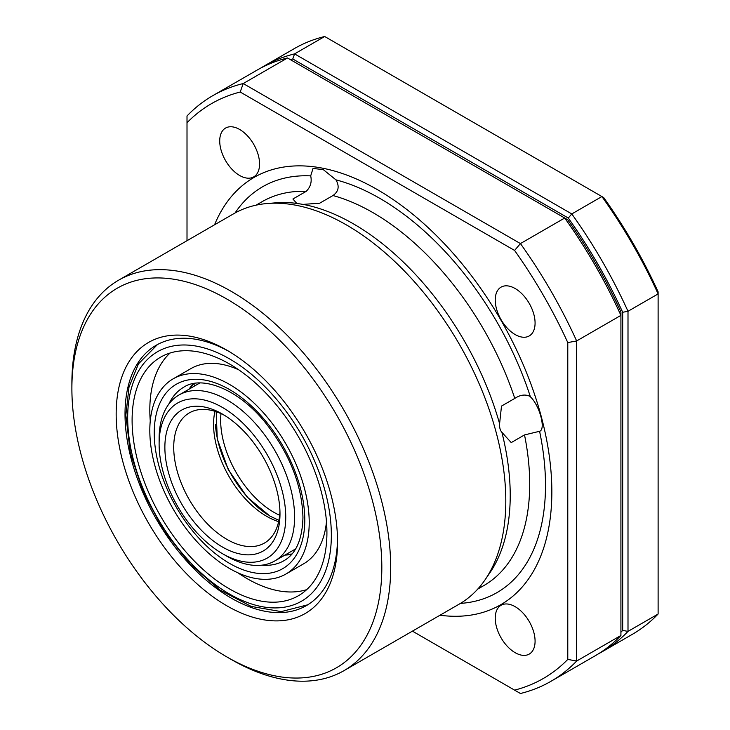 <?xml version="1.0" encoding="UTF-8"?>
<svg xmlns="http://www.w3.org/2000/svg" width="730" height="730" viewBox="0 0 730 730"><rect width="100%" height="100%" fill="white"/><g stroke="black" fill="none" stroke-linecap="round" stroke-linejoin="round"><path stroke-width="1.09" d="M226.857 656.936A219.155 126.536 -120 0 0 381.827 567.456A219.155 126.536 -120 0 0 226.857 299.045A219.155 126.536 -120 0 0 71.887 388.515A219.155 126.536 -120 0 0 226.857 656.927A219.155 126.536 -120 0 0 226.857 656.936L231.282 659.491A225.424 130.15 60 0 1 231.282 659.482M71.887 388.515L71.887 383.405A225.424 130.15 60 0 1 118.57 280.21A225.424 130.15 60 0 1 231.282 291.38A225.424 130.15 60 0 1 378.551 490.022A225.424 130.15 60 0 1 343.994 670.651A225.424 130.15 60 0 1 231.282 659.491L226.857 656.927M226.857 605.809A156.539 90.383 60 0 1 116.161 414.083A156.539 90.383 60 0 1 226.857 350.172L226.857 350.172A156.539 90.383 60 0 1 337.552 541.897A156.539 90.383 60 0 1 226.857 605.809M229.092 351.486A150.28 86.76 -120 0 0 156.147 345.281A150.28 86.76 -120 0 0 133.106 465.704A150.28 86.76 -120 0 0 231.282 598.135A150.28 86.76 -120 0 0 306.427 605.581A150.28 86.76 -120 0 0 337.525 539.297M118.57 280.21L233.691 213.744A225.424 130.15 60 0 1 267.618 203.478L276.013 202.812A221.664 127.978 60 0 1 296.745 203.405L292.922 199.007L306.208 191.333C310.524 187.072 312.02 181.925 310.697 175.884L313.015 168.475L323.226 169.57L335.937 179.854C339.651 186.25 338.656 191.479 332.962 195.54L319.676 203.205L303.032 204.391A221.664 127.978 60 0 1 353.484 223.891A221.664 127.978 60 0 1 499.594 423.719L501.501 406.081L514.778 398.416C520.107 394.866 525.089 394.145 529.743 396.244L530.4 396.837C539.662 405.478 546.077 429.505 539.589 431.284L524.514 434.925L511.237 442.59L501.884 432.297A221.664 127.978 60 0 1 489.739 573.004L484.966 579.948A225.424 130.15 60 0 1 459.115 604.184L343.994 670.651M239.641 175.483A28.178 16.27 60 0 1 221.236 150.645A28.178 16.27 60 0 1 225.552 128.069A28.178 16.27 60 0 1 239.641 129.465A28.178 16.27 60 0 1 258.046 154.295A28.178 16.27 60 0 1 253.73 176.879A28.178 16.27 60 0 1 239.641 175.483M515.152 334.55A28.178 16.27 60 0 1 496.747 309.712A28.178 16.27 60 0 1 501.063 287.136A28.178 16.27 60 0 1 515.152 288.532A28.178 16.27 60 0 1 533.566 313.362A28.178 16.27 60 0 1 529.241 335.937A28.178 16.27 60 0 1 515.152 334.55M515.152 652.684A28.178 16.27 60 0 1 496.747 627.855A28.178 16.27 60 0 1 501.063 605.27A28.178 16.27 60 0 1 515.152 606.667A28.178 16.27 60 0 1 533.566 631.496A28.178 16.27 60 0 1 529.241 654.08A28.178 16.27 60 0 1 515.152 652.684M214.556 224.794A246.713 142.441 60 0 1 377.401 189.636A246.713 142.441 60 0 1 548.923 453.357A246.713 142.441 60 0 1 439.98 615.235M267.618 203.478A225.424 130.15 60 0 1 346.403 224.913A225.424 130.15 60 0 1 484.966 579.948M501.884 432.297C500.15 430.426 499.393 427.57 499.594 423.719M567.712 219.757A331.867 191.607 60 0 1 620.92 311.911L620.92 315.378L576.645 340.946L576.645 661.042L620.92 635.483L620.92 315.378A338.127 195.22 -120 0 0 564.71 218.024L287.492 57.971L243.218 83.539L520.435 243.583L564.71 218.024L567.712 219.757M514.586 250.436L520.435 243.583A338.127 195.22 60 0 1 576.645 340.946L567.785 342.589A331.867 191.607 -120 0 0 514.586 250.436L240.207 92.026A331.867 191.607 -120 0 0 187.008 122.74L187.008 240.699M287.492 57.971A338.127 195.22 -120 0 0 257.042 70.126L212.758 95.685A338.127 195.22 60 0 1 243.218 83.539L240.207 92.026M187.008 122.74L187.008 115.988A338.127 195.22 60 0 1 212.758 95.685M412.423 631.14L514.586 690.124A331.867 191.607 -120 0 0 567.785 659.409L576.645 661.042A338.127 195.22 60 0 1 550.885 681.345L595.169 655.786A338.127 195.22 -120 0 0 620.92 635.483M550.885 681.345A338.127 195.22 60 0 1 520.435 693.5L514.586 690.124M567.785 659.409L567.785 342.589M303.032 204.391L296.745 203.405M539.808 431.174L539.589 431.284A234.339 135.296 60 0 1 460.466 603.391M603.71 197.593A334.376 193.048 60 0 1 658.113 291.827L658.113 293.907L628.001 311.29L628.001 631.395L658.113 614.012L658.113 293.907A338.127 195.22 -120 0 0 601.903 196.553L324.686 36.5L294.582 53.883L571.791 213.936L601.903 196.553L603.71 197.593M568.287 218.042L571.791 213.936A338.127 195.22 60 0 1 628.001 311.29L622.69 312.276A334.376 193.048 -120 0 0 568.287 218.042L292.776 58.975A334.376 193.048 -120 0 0 290.339 59.614M260.619 68.145A338.127 195.22 60 0 1 264.123 66.038A338.127 195.22 60 0 1 294.582 53.883L292.776 58.975M324.686 36.5A338.127 195.22 -120 0 0 294.226 48.654L264.123 66.038M620.92 632.207A334.376 193.048 -120 0 0 622.69 630.41L628.001 631.395A338.127 195.22 60 0 1 602.25 651.698A338.127 195.22 60 0 1 598.673 653.678M602.25 651.698L632.362 634.315A338.127 195.22 -120 0 0 658.113 614.012M622.69 630.41L622.69 312.276M285.868 574.063A112.712 65.07 -120 0 0 309.21 522.47A112.712 65.07 -120 0 0 260.017 409.037A112.712 65.07 -120 0 0 173.156 378.843A112.712 65.07 -120 0 0 149.814 430.445A112.712 65.07 -120 0 0 199.016 543.868A112.712 65.07 -120 0 0 285.868 574.063L303.58 563.843A112.712 65.07 -120 0 0 326.474 521.695M326.921 532.69A137.76 79.533 -120 0 0 266.788 394.063A137.76 79.533 -120 0 0 160.636 357.152A137.76 79.533 -120 0 0 132.103 420.215A137.76 79.533 -120 0 0 192.236 558.851A137.76 79.533 -120 0 0 298.387 595.753A137.76 79.533 -120 0 0 326.921 532.69M170.063 353.028A137.76 79.533 -120 0 0 149.814 409.995A137.76 79.533 -120 0 0 150.261 420.991M237.925 572.822A137.76 79.533 -120 0 0 306.673 589.658M238.81 369.864A112.712 65.07 -120 0 0 190.868 368.623L173.156 378.843M226.857 556.214L222.431 553.659A89.544 51.693 -120 0 0 285.74 517.095A89.544 51.693 -120 0 0 222.431 407.431A89.544 51.693 -120 0 0 159.113 443.986A89.544 51.693 -120 0 0 222.431 553.659L226.857 556.214A95.803 55.316 60 0 0 274.754 560.959L295.595 548.923M159.113 443.986L159.113 438.876A95.803 55.316 60 0 1 178.95 395.021A95.803 55.316 60 0 1 226.857 399.766A95.803 55.316 60 0 1 289.445 484.191A95.803 55.316 60 0 1 274.754 560.959M222.431 547.007A81.404 46.994 60 0 1 164.87 447.317A81.404 46.994 60 0 1 222.431 414.083L222.431 414.083A81.404 46.994 60 0 1 279.991 513.774A81.404 46.994 60 0 1 222.431 547.007M224.685 415.434A75.144 43.38 -120 0 0 189.289 412.915A75.144 43.38 -120 0 0 177.764 473.122A75.144 43.38 -120 0 0 226.857 539.342A75.144 43.38 -120 0 0 264.424 543.065A75.144 43.38 -120 0 0 279.946 511.146M235.06 212.977A234.339 135.296 60 0 1 310.697 175.884M335.937 179.854A234.339 135.296 60 0 1 379.801 198.35A234.339 135.296 60 0 1 530.4 396.837M332.962 195.54A221.664 127.978 60 0 1 372.966 212.64A221.664 127.978 60 0 1 514.778 398.416M256.066 205.166L262.143 201.662A221.664 127.978 60 0 1 306.208 191.333M524.514 434.925A221.664 127.978 60 0 1 483.798 585.597L477.73 589.101M220.98 413.618A75.144 43.38 -120 0 0 224.685 445.966A75.144 43.38 -120 0 0 279.663 515.261M215.45 424.258A78.895 45.552 -120 0 0 219.575 447.253A78.895 45.552 -120 0 0 267.691 514.732M127.677 417.66A144.02 83.147 -120 0 0 229.512 594.047A144.02 83.147 -120 0 0 331.347 535.245A144.02 83.147 -120 0 0 229.512 358.859A144.02 83.147 -120 0 0 127.677 417.66M261.714 565.184A100.183 57.843 -120 0 0 284.034 560.667C296.051 553.805 302.357 539.37 302.95 517.351C302.047 485.286 289.774 454.024 266.121 423.564C238.737 388.99 201.945 375.12 183.85 387.137A100.183 57.843 -120 0 0 168.767 404.201M304.784 519.915A106.452 61.457 60 0 1 229.512 563.368A106.452 61.457 60 0 1 154.24 432.999A106.452 61.457 60 0 1 229.512 389.537A106.452 61.457 60 0 1 304.784 519.915M291.754 554.262A100.183 57.843 60 0 1 284.901 555.101M189.097 389.163A100.183 57.843 60 0 1 193.258 383.642M278.632 521.658A75.144 43.38 60 0 1 266.705 516.338A75.144 43.38 60 0 1 214.93 411.318M193.505 383.697A29.82 29.82 0 0 0 194.946 385.787M157.461 344.551L138.426 363.923L129 387.11L125.843 415.105L130.341 452.992L143.427 492.613L163.958 530.719L190.229 564.144L220.095 590.105L251.202 606.42L281.232 611.612L307.713 604.805M291.991 553.988L285.795 554.581M193.605 383.579L189.992 388.643M278.906 520.344L269.835 516.028L247.023 496.966L228.198 469.427L217.257 438.903L216.199 411.729M178.95 395.021L199.792 382.985"/></g></svg>

